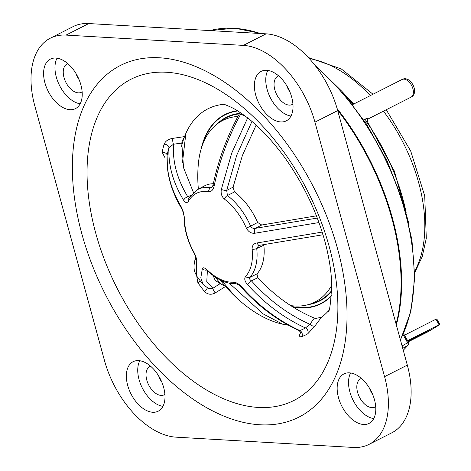 <?xml version="1.0" encoding="UTF-8"?>
<svg xmlns="http://www.w3.org/2000/svg" width="471" height="471" viewBox="0 0 471 471"><rect width="100%" height="100%" fill="white"/><g stroke="black" fill="none" stroke-linecap="round" stroke-linejoin="round"><path stroke-width="0.71" d="M408.104 341.875L427.88 331.837L439.89 324.566L439.037 324.743L435.975 319.197L436.829 319.02L439.89 324.566M407.492 340.757L439.037 324.743M407.297 340.033L404.077 334.569M416.423 336.606L409.323 340.739L411.242 339.897L429.152 330.277L416.423 336.606M404.595 335.122L435.975 319.197M337.118 108.56A190.231 112.952 63.1 0 1 396.341 324.966M351.861 103.496L352.114 103.373A150.744 89.508 -116.9 0 0 348.787 99.622M367.121 122.054L366.338 121.565L365.202 122.095M363.7 119.84L365.855 118.816C367.751 118.127 368.346 118.233 367.639 119.139A2.379 1.908 54 0 0 367.457 119.245L367.404 121.612L394.339 171.067L408.822 223.554M403.253 350.224A187.858 111.545 -116.9 0 0 407.762 345.437L402.734 348.334M406.137 212.621A150.744 89.508 -116.9 0 0 366.338 121.565A2.379 1.501 64.9 0 1 365.855 118.816M341.546 91.009L352.891 103.049L352.114 103.373A2.379 1.513 63.7 0 0 353.48 104.15M331.69 285.344A101.824 60.459 63.1 0 1 308.635 304.531A101.824 60.459 63.1 0 1 290.689 305.591M198.267 164.826A101.824 60.459 63.1 0 1 217.043 124.067A101.824 60.459 63.1 0 1 237.92 116.478M164.903 394.392A15.855 9.414 63.1 0 1 164.232 394.798A15.855 9.414 63.1 0 1 148.659 384.919A15.855 9.414 63.1 0 1 149.878 366.52A15.855 9.414 63.1 0 1 150.602 366.214M158.645 375.876A15.855 9.414 -116.9 0 0 161.853 382.199M82.137 91.839A15.855 9.414 63.1 0 1 81.459 92.239A15.855 9.414 63.1 0 1 65.887 82.366A15.855 9.414 63.1 0 1 67.106 63.968A15.855 9.414 63.1 0 1 67.836 63.662M75.872 73.323A15.855 9.414 -116.9 0 0 79.081 79.646M286.674 85.557A15.855 9.414 -116.9 0 0 289.883 91.88M292.938 104.073A15.855 9.414 63.1 0 1 292.261 104.48A15.855 9.414 63.1 0 1 276.689 94.6A15.855 9.414 63.1 0 1 277.908 76.202A15.855 9.414 63.1 0 1 278.632 75.896M369.447 388.116A15.855 9.414 -116.9 0 0 372.655 394.439M375.705 406.632A15.855 9.414 63.1 0 1 375.028 407.032A15.855 9.414 63.1 0 1 359.461 397.159A15.855 9.414 63.1 0 1 360.68 378.761A15.855 9.414 63.1 0 1 361.404 378.454M337.548 110.073A190.284 112.981 63.1 0 1 396.111 324.136M288.205 325.149A118.916 70.609 63.1 0 1 225.544 286.492L215.229 292.921A3.962 0.807 57.1 0 1 212.892 288.252L220.222 283.595L220.669 283.825A116.938 69.431 63.1 0 1 215.218 277.007M207.311 287.928A3.962 1.06 -38.7 0 1 204.308 291.255C207.464 294.563 211.102 295.117 215.229 292.921M196.719 276.047L197.891 282.783A3.962 0.795 -35.6 0 0 200.275 280.875M245.738 116.484A120.67 71.651 -116.9 0 0 240.652 114.2C228.117 137.255 219.28 161.206 214.14 186.063A3.962 1.054 11.6 0 1 213.08 185.068L211.897 187.517L210.708 187.758A3.962 2.92 99.5 0 0 208.606 191.732A48.748 28.949 -116.9 0 0 188.512 201.135C187.034 203.236 185.421 202.96 183.678 200.316C173.098 182.819 168.182 165.297 168.93 147.764A120.67 71.651 -116.9 0 0 167.111 155.359A3.962 2.532 10.9 0 0 162.183 152.257L164.691 157.267M193.428 192.456L183.543 167.694L181.788 143.096L173.487 144.208A3.962 1.289 83.9 0 1 172.945 138.344C168.394 139.027 165.445 141.006 164.096 144.267A3.962 2.691 16.1 0 1 168.93 147.764L173.487 144.208C172.433 161.771 177.22 179.333 187.847 196.902L190.678 195.365M172.945 138.344L184.538 136.608A118.916 70.609 63.1 0 1 223.819 104.303M328.593 310.725A118.916 70.609 63.1 0 1 321.416 317.301L314.999 325.873L307.716 333.857A126.958 75.384 63.1 0 1 301.829 336.612C299.273 337.26 298.861 335.929 300.592 332.614A3.962 2.178 32.4 0 0 300.728 332.567M181.871 207.882A3.962 2.49 148.6 0 0 182.059 209.23C173.793 195.648 168.918 181.835 167.423 167.806L167.111 155.359C166.363 172.881 171.285 190.384 181.871 207.882L184.532 217.737A48.748 28.949 -116.9 0 0 194.04 252.497C195.954 256.177 196.701 258.867 196.283 260.563L196.648 275.947A170.443 170.443 0 0 0 203.083 284.449L200.805 277.861L202.359 268.588C202.983 267.169 204.655 267.675 207.375 270.107A48.748 28.949 -116.9 0 0 233.345 282.182C236.118 282.3 238.909 283.872 241.723 286.892C258.909 306.056 278.279 320.616 299.844 330.577A120.67 71.651 -116.9 0 0 305.438 327.963C283.854 318.002 264.472 303.448 247.287 284.29A3.962 0.818 138.3 0 0 251.437 280.846C249.712 279.674 249.177 278.526 249.818 277.407L256.942 273.945L257.831 277.737L251.437 280.846C268.688 300.08 288.175 314.557 309.9 324.289L314.351 318.096L315.476 318.473L321.416 317.301M323.012 234.758L259.415 245.338L258.667 245.532L256.742 248.529L263.848 245.138A51.751 30.727 63.1 0 1 256.942 273.945M314.351 318.096C293.439 309.288 274.599 295.841 257.831 277.737M316.435 215.836L261.711 225.008L255.412 228.323L317.301 218.073M251.944 121.447L236.701 155.306L226.698 190.414L233.063 187.181L234.505 191.921A51.751 30.727 63.1 0 1 257.643 222.471L261.711 225.008M233.063 187.181L242.382 155.542L256.136 125.127M188.512 201.135A3.962 2.967 29.6 0 1 188.488 198.627L197.461 189.642L204.361 185.951A51.751 30.727 63.1 0 1 213.363 183.719M181.541 146.428A118.916 70.609 63.1 0 1 184.538 136.608L182.171 141.129L181.788 143.096M220.222 283.595L215.229 280.451L213.063 275.47M196.648 275.947L194.594 271.526C193.575 267.328 193.964 262.618 195.759 257.39L195.683 257.725C195.907 257.425 195.3 255.741 193.864 252.668L194.04 252.497M245.568 276.459A48.748 28.949 -116.9 0 0 252.115 249.171A3.962 1.719 173.9 0 0 256.742 248.529A51.58 30.627 63.1 0 1 249.818 277.407A3.962 3.114 -137.2 0 1 245.568 276.459C244.102 278.573 244.673 281.181 247.287 284.29M259.415 245.338A3.962 2.09 -95.6 0 1 257.207 242.918C253.722 243.425 252.02 245.509 252.115 249.171M257.207 242.918L322.182 232.085M318.961 222.553L254.57 233.286C251.002 233.457 248.252 231.708 246.327 228.029A48.748 28.949 -116.9 0 0 224.402 199.08C221.688 196.643 220.663 193.416 221.335 189.413L231.72 153.099L247.569 118.121M208.606 191.732C211.379 191.838 213.222 189.948 214.14 186.063M238.09 299.226A137.385 81.571 63.1 0 1 222.277 280.952M220.669 283.825L225.544 286.492A118.916 70.609 63.1 0 1 219.969 279.851M197.461 189.642A51.58 30.627 63.1 0 1 210.708 187.758L212.468 186.804M207.399 270.601L206.751 281.888L212.892 288.252L208.571 288.54L203.095 284.455M234.505 191.921L227.422 195.53L226.698 190.414A3.962 1.054 -168.4 0 1 221.335 189.413M254.57 233.286A3.962 2.09 84.4 0 1 255.412 228.323C253.327 228.729 251.726 228.005 250.619 226.157L257.643 222.471M183.678 200.316A3.962 2.49 -31.4 0 1 187.847 196.902M213.08 185.068C218.22 160.228 227.063 136.313 239.621 113.328L240.652 114.2A3.962 2.626 -67.6 0 0 241.075 113.14M182.059 209.23L182.059 209.23C183.142 210.82 183.814 213.322 184.084 216.737L184.084 216.737C184.049 228.623 187.311 240.599 193.864 252.668M184.532 217.737A3.962 2.119 -179.1 0 1 184.084 216.737M196.283 260.563A3.962 3.65 -161.8 0 1 195.683 257.661M246.327 228.029A3.962 0.312 156.4 0 0 250.619 226.157A51.58 30.627 63.1 0 0 227.422 195.53A3.962 2.025 127.1 0 0 224.402 199.08M202.359 268.588A3.962 3.65 18.2 0 0 206.692 270.013M207.375 270.107A3.962 1.613 133.9 0 0 207.611 270.801L207.611 270.801C216.919 279.674 226.363 283.972 235.953 283.701L235.947 283.701C237.543 284.042 239.209 285.138 240.946 286.986L240.946 286.986C258.102 306.115 277.484 320.669 299.097 330.648L299.097 330.648C300.628 332.137 301.193 333.003 300.781 333.238L301.369 332.049M233.345 282.182A3.962 3.085 86.7 0 0 235.953 283.701M241.723 286.892A3.962 0.824 138.3 0 1 240.946 286.986M301.829 336.612A3.962 3.185 -110.9 0 0 299.844 330.577L299.097 330.648M314.999 325.873A3.962 2.031 -146.6 0 1 309.9 324.289L305.438 327.963A3.962 3.191 -119.2 0 1 307.716 333.857M176.024 437.159L353.35 447.45A79.275 47.071 -116.9 0 0 369.052 444.371A79.275 47.071 -116.9 0 0 384.572 376.659L314.946 122.148A79.275 47.071 -116.9 0 0 243.36 45.393L66.034 35.095A79.275 47.071 -116.9 0 0 50.338 38.18A79.275 47.071 -116.9 0 0 34.819 105.887L104.444 360.403A79.275 47.071 -116.9 0 0 176.024 437.159M243.36 45.393L266.115 33.841L88.789 23.55L66.034 35.095M384.572 376.659L407.321 365.113L337.695 110.597L314.946 122.148M266.115 33.841A79.275 47.071 63.1 0 1 337.695 110.597M407.321 365.113A79.275 47.071 63.1 0 1 391.801 432.82L369.052 444.371M50.338 38.18L73.087 26.629A79.275 47.071 63.1 0 1 88.789 23.55M255.718 95.071A27.748 16.473 -116.9 0 0 286.268 120.859A27.748 16.473 -116.9 0 0 288.399 88.66A27.748 16.473 -116.9 0 0 261.152 71.374A27.748 16.473 -116.9 0 0 255.718 95.071M69.973 109.696A27.748 16.473 -116.9 0 0 75.466 108.618A27.748 16.473 -116.9 0 0 77.597 76.42A27.748 16.473 -116.9 0 0 50.35 59.134A27.748 16.473 -116.9 0 0 46.341 87.129A27.748 16.473 -116.9 0 0 69.973 109.696M163.667 387.48A27.748 16.473 -116.9 0 0 133.122 361.693A27.748 16.473 -116.9 0 0 130.985 393.891A27.748 16.473 -116.9 0 0 158.238 411.177A27.748 16.473 -116.9 0 0 163.667 387.48M349.417 372.849A27.748 16.473 -116.9 0 0 343.918 373.927A27.748 16.473 -116.9 0 0 341.787 406.126A27.748 16.473 -116.9 0 0 369.034 423.411A27.748 16.473 -116.9 0 0 373.05 395.416A27.748 16.473 -116.9 0 0 349.417 372.849M350.589 372.973A27.748 16.473 -116.9 0 0 353.162 400.35A27.748 16.473 -116.9 0 0 373.744 418.595M267.816 70.414A27.748 16.473 -116.9 0 0 267.092 89.296A27.748 16.473 -116.9 0 0 290.978 116.037M57.02 58.18A27.748 16.473 -116.9 0 0 59.593 85.563A27.748 16.473 -116.9 0 0 80.176 103.803M139.787 360.733A27.748 16.473 -116.9 0 0 142.366 388.116A27.748 16.473 -116.9 0 0 162.942 406.361M414.727 271.131A128.824 76.49 -116.9 0 0 383.453 111.162M370.33 95.595A128.824 76.49 -116.9 0 0 309.282 58.545M411.059 339.562L411.242 339.897M421.763 333.892L422.051 334.41M367.398 119.31L410.965 97.197A9.909 5.882 -116.9 0 0 411.725 85.698A9.909 5.882 -116.9 0 0 401.993 79.522A9.909 5.882 -116.9 0 0 401.822 79.617M400.385 339.75A189.271 112.381 -116.9 0 0 315.917 66.535M260.304 33.506A189.271 112.381 -116.9 0 0 209.954 30.586M402.081 345.955L407.615 342.77L403.135 334.651M408.41 342.429L407.615 342.77A2.379 1.513 -119.9 0 1 407.762 345.437A2.379 1.86 40.8 0 0 408.133 345.131A2.379 2.379 0 0 0 408.41 342.429L403.582 333.662M331.401 295.971A106.099 62.996 63.1 0 1 292.974 307.039M201.158 148.907A106.099 62.996 63.1 0 1 237.39 110.744M331.431 295.553A105.775 62.802 63.1 0 1 292.097 306.486M202.801 144.067A105.775 62.802 63.1 0 1 237.749 110.968M331.649 291.39A103.043 61.183 63.1 0 1 308.317 304.619M216.784 124.273A103.043 61.183 63.1 0 1 239.586 113.393M331.672 290.607A102.654 60.953 63.1 0 1 312.897 303.295L308.635 304.531M217.043 124.067L220.558 121.359A102.654 60.953 63.1 0 1 239.309 113.894M258.32 407.439A180.081 106.923 -116.9 0 0 290.672 161.942A180.081 106.923 -116.9 0 0 88.442 150.202A180.081 106.923 -116.9 0 0 258.32 407.439M204.308 291.255A126.958 75.384 63.1 0 1 197.891 282.783M162.183 152.257A126.958 75.384 63.1 0 1 164.096 144.267M159.492 57.78A197.184 117.079 63.1 0 1 337.542 248.694A197.184 117.079 63.1 0 1 259.892 424.771A197.184 117.079 63.1 0 1 81.848 233.851A197.184 117.079 63.1 0 1 159.492 57.78M414.751 272.632L422.163 256.801L426.302 238.32L424.724 195.918L410.694 151.008L386.249 109.743M373.008 94.235L341.292 68.937L308.322 57.509M410.965 97.197C419.891 93.14 410.535 74.712 401.993 79.522L352.679 104.556M354.71 103.738L352.891 103.049M403.264 350.271L408.133 345.131M400.468 340.056L410.871 311.408L414.739 277.425L411.925 239.798L402.587 200.399L387.209 161.2L366.562 124.161L341.687 91.162L313.827 63.862M261.682 33.588L234.805 28.183L209.907 30.58M282.741 324.207L263.313 313.986L229.265 283.201M182.477 162.36L185.88 133.352M198.262 164.838A139.752 139.752 0 0 0 198.368 189.159M223.03 104.12C223.066 103.808 225.903 104.915 231.544 107.447C235.747 109.496 240.887 112.822 246.957 117.409C259.221 126.705 271.743 139.999 284.531 157.29C304.708 185.668 318.726 215.883 326.58 247.923C329.853 262.023 331.555 274.452 331.69 285.202C330.724 303.236 329.588 311.99 328.269 311.472M239.98 112.41L239.621 113.328M206.869 269.636L206.01 269.583L207.611 270.801"/></g></svg>
